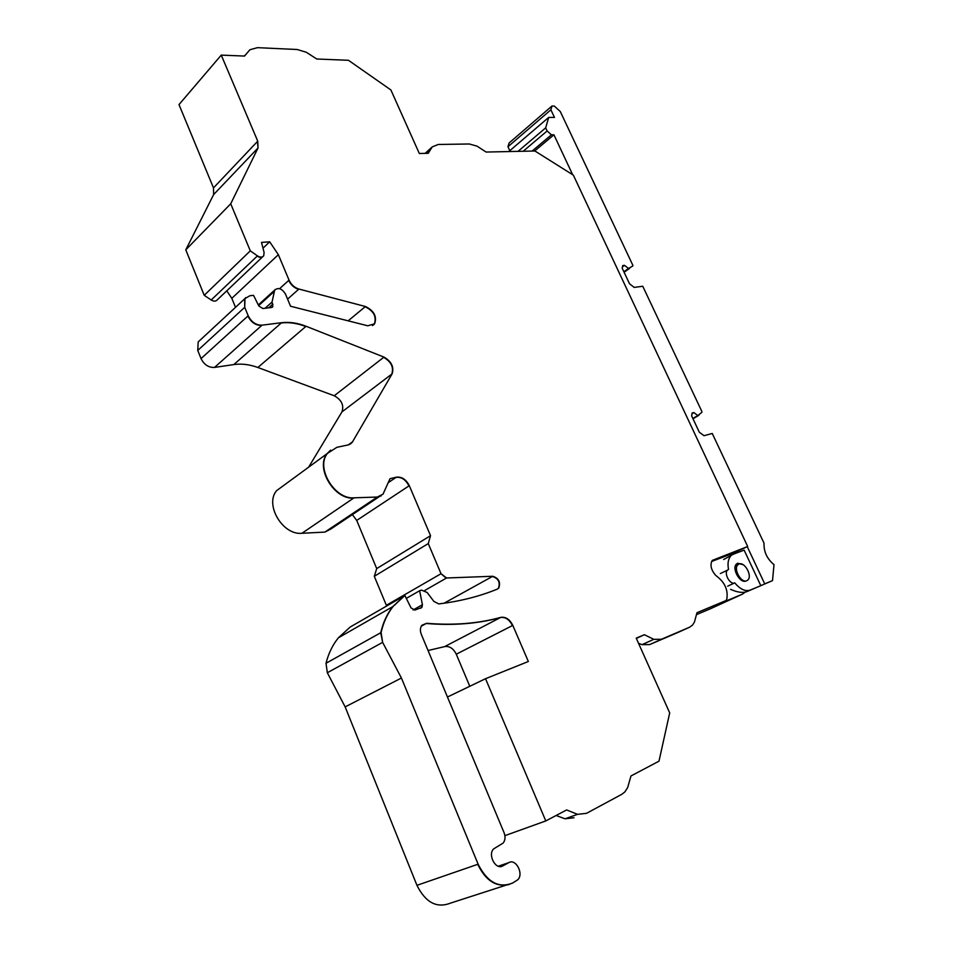 <?xml version="1.0" encoding="UTF-8"?>
<svg xmlns="http://www.w3.org/2000/svg" width="953" height="953" viewBox="0 0 953 953"><rect width="100%" height="100%" fill="white"/><g stroke="black" fill="none" stroke-linecap="round" stroke-linejoin="round"><path stroke-width="1.43" d="M469.781 686.279L456.273 654.211C453.354 648.385 449.471 645.86 444.61 646.622L428.052 650.518M505.9 885.206L450.519 903.11C436.772 908.495 425.586 902.574 416.949 885.325L345.153 706.9L327.332 672.747L326.009 663.264C328.535 653.377 332.645 644.907 338.363 637.831L350.168 627.05L404.87 595.506L411.017 607.883L414.912 610.087L421.917 607.395L422.417 604.738L421.119 608.002M386.656 606.013L374.303 576.303L376.709 568.596L356.72 520.421L352.372 514.632M378.746 497.013L330.608 529.153L324.89 532.084L301.922 533.287C282.719 535.419 264.517 504.768 276.561 490.688L284.161 485.113M308.641 467.173L341.936 411.91C344.152 405.239 341.579 399.855 334.229 395.757L257.858 367.489C249.579 364.451 241.562 363.474 233.807 364.57L214.496 367.429C208.588 367.655 204.109 364.713 201.035 358.602L197.759 350.442L198.188 341.924L200.273 339.983M235.51 307.331L231.817 298.337L226.778 290.832M262.504 256.917L217.355 299.766C215.878 301.482 213.829 301.565 211.197 300.004L204.228 295.299L185.775 249.841L213.651 194.555L213.484 187.896L178.997 104.592L221.263 55.119L244.504 56.06L249.912 49.747L257.429 47.662L297.217 49.508L306.33 52.272L316.753 59.003L348.453 60.289L390.885 89.951L419.32 153.493L428.242 153.302L432.209 146.917L438.213 144.475L469.317 143.986L477.024 146.143L486.09 152.051L534.931 151.003L573.361 175.161L747.688 546.51L730.832 554.086M574.004 817.769L565.046 818.794L556.099 815.494M747.688 546.51L712.296 560.388C709.854 564.76 710.95 569.715 715.56 575.243L717.966 577.22C725.173 583.236 728.128 590.431 726.853 598.818L726.186 600.473L696.988 612.696L694.439 622.035L692.581 625.025L689.591 627.217L661.406 639.284L653.794 639.332L644.371 634.722L636.223 638.129L669.697 712.904L658.988 761.173L630.969 775.968L627.693 787.476L624.93 791.86L621.844 794.29L586.536 813.326L577.566 814.338L566.618 809.943L545.795 820.938L485.53 678.715L447.457 697.012M422.417 604.738L419.63 590.741L421.56 590.11L427.17 592.516L433.865 601.391L438.725 603.916C460.025 601.343 479.585 596.399 497.395 589.085L498.812 588.025C500.754 582.128 498.729 578.209 492.749 576.267L446.576 577.983L441.036 573.718L428.266 543.591L430.53 535.693L409.302 485.685C406.085 479.419 401.785 476.571 396.388 477.167L389.991 478.716L383.035 494.154L377.293 497.049L354.016 497.823C334.551 499.634 315.455 467.649 327.439 453.39L336.885 447.314L348.25 444.908L352.205 442.371L392.124 373.85C394.22 367.06 391.504 361.473 383.999 357.101L306.08 326.271C297.634 322.96 289.474 321.769 281.611 322.698L262.039 325.164C256.047 325.247 251.425 322.114 248.197 315.765L244.718 307.307L244.992 298.563L249.889 295.74L253.546 295.347L258.823 305.984L262.814 308.522L271.426 307.521L272.82 306.711L272.046 302.018L274.69 290.057C278.395 287.234 281.993 288.568 285.459 294.036L290.57 306.258L367.751 325.795L374.636 323.782C377.09 316.444 374.029 310.69 365.44 306.509L298.92 289.045C294.465 287.639 291.165 284.673 289.033 280.122L278.359 254.677L269.699 241.8L261.515 242.407L264.1 252.521L263.707 255.773C262.242 257.489 260.157 257.524 257.453 255.869L250.294 250.853L230.721 203.775L258.025 147.977L257.739 141.163L221.263 55.119M485.53 678.715L528.355 661.489L512.797 625.382C509.736 619.331 505.745 616.651 500.861 617.353C478.346 623.56 453.592 625.537 426.599 623.298L421.893 625.263C420.13 627.705 419.928 630.731 421.297 634.329L504.077 832.708C505.59 836.841 505.281 840.284 503.148 843.06L493.571 848.944C487.507 855.02 495.786 870.303 502.803 865.908L508.783 862.644C515.776 858.272 523.971 873.651 517.848 879.726L512.559 883.062C498.741 888.518 487.269 882.228 478.12 864.192L401.427 678.024L382.629 642.37L381.093 632.53C383.44 622.345 387.442 613.661 393.101 606.453L404.87 595.506M730.868 554.158L711.593 561.472M726.186 600.473L713.845 606.12L742.482 594.124L745.127 592.182M736.073 553.169L735.68 552.335M738.98 564.021C744.436 561.388 752.489 575.541 747.998 579.889L746.795 580.746C741.374 583.498 733.226 569.251 737.717 564.915L738.98 564.021M678.179 632.363L649.66 644.585L642.048 644.657L638.534 643.287M644.371 634.722L636.354 638.403M710.366 608.788L696.679 614.554M545.795 820.938L504.899 835.65M230.721 203.775L185.775 249.841M250.294 250.853L204.228 295.299M269.699 241.8L262.992 248.209M278.359 254.677L231.817 298.337M272.046 302.018L265.125 308.26M430.53 535.693L376.709 568.596M428.266 543.591L374.303 576.303M419.63 590.741L406.3 598.389M401.427 678.024L345.153 706.9M747.271 546.712L764.723 583.879L772.514 580.627L774.003 564.652C767.01 558.827 763.687 551.656 764.02 543.15L712.248 433.484L703.993 435.7L699.311 432.209L691.664 415.937L692.104 413.018L693.867 412.589L697.822 415.568L701.861 412.351L701.861 411.47L642.763 286.257L634.186 287.413L629.504 283.744L622.178 268.174L622.726 265.565L624.549 265.363L628.515 268.484L632.78 265.982L632.804 265.184L560.269 111.513L554.277 106.057L551.978 106.021L550.882 109.809L554.479 117.445L548.69 117.433L545.676 127.857L547.129 130.966L551.418 134.826L553.931 134.802L572.67 174.733M736.443 551.954L736.872 552.871M764.723 583.879L760.804 585.678L744.126 550.107L733.453 554.169L723.661 559.506M534.645 151.003L553.931 134.802M509.784 150.717L507.949 146.726L509.116 142.962L551.978 106.021M726.543 601.403L713.761 607.24M760.804 585.678L750.225 590.098C745.306 591.694 740.159 589.288 734.763 582.867C730.415 585.297 723.696 573.777 727.377 570.204L728.521 569.441C727.437 563.592 728.152 559.149 730.665 556.123M745.973 580.973C740.219 583.879 731.559 568.774 736.335 564.176L737.682 563.223L743.257 564.772M772.514 580.627L746.675 591.718C742.494 593.088 737.134 592.301 730.582 589.335M532.131 151.062L551.418 134.826M507.949 146.726L550.882 109.809M508.795 151.563L548.69 117.433M518.027 151.36L545.676 127.857M523.185 151.253L547.129 130.966M692.009 413.673L693.867 412.589M692.855 418.462L697.822 415.568M692.986 418.748L698.894 415.305M622.464 266.852L624.549 265.363M623.881 271.772L628.515 268.484M624.108 272.272L629.635 268.353M734.763 582.867L727.687 586.166M577.566 814.338L565.046 818.794M689.591 627.217L677.905 632.482M661.406 639.284L649.66 644.585M653.794 639.332L642.048 644.657M432.209 146.917L425.109 153.373M258.025 147.977L257.453 141.473L213.484 187.896M257.453 255.869L211.197 300.004M263.147 256.381C261.622 257.775 259.621 257.703 257.155 256.154M289.033 280.122L288.735 280.396C290.868 284.947 294.155 287.913 298.611 289.319L287.592 299.135M365.44 306.509L365.13 306.771C373.719 310.952 376.78 316.706 374.326 324.032L373.505 324.949M274.071 291.582L275.083 289.581M272.903 304.09L272.379 307.164M244.718 307.307L244.683 298.837L245.767 297.61M262.039 325.164L261.741 325.438C255.738 325.521 251.115 322.388 247.887 316.039L201.035 358.602M306.08 326.271L305.77 326.534C297.324 323.234 289.164 322.043 281.302 322.96L233.807 364.57M392.124 373.85L391.802 374.088C393.899 367.298 391.183 361.723 383.678 357.351L334.229 395.757M352.598 441.763L348.298 444.896M350.621 443.895L352.276 442.001M354.016 497.823L353.682 498.062C334.229 499.86 315.133 467.899 327.105 453.64L330.643 450.126M377.293 497.049L324.89 532.084M381.105 495.917L376.947 497.275M396.388 477.167L396.055 477.393C401.451 476.798 405.752 479.633 408.956 485.911L356.72 520.421M441.036 573.718L446.218 578.185L424.752 590.467M492.749 576.267L492.403 576.47C498.383 578.411 500.396 582.331 498.455 588.215L498.812 588.025M495.334 589.907L497.549 589.014M381.093 632.53L380.735 632.732C383.094 622.547 387.097 613.851 392.755 606.644L404.513 595.708M382.629 642.37L380.735 632.732L326.009 663.264M478.12 864.192L416.949 885.325M509.128 884.539C496.132 887.374 485.661 880.643 477.727 864.323M508.783 862.644L509.414 862.358M502.803 865.908L501.064 866.491M501.766 866.337L502.398 866.039M500.861 617.353L500.492 617.544C477.977 623.75 453.223 625.728 426.241 623.488L421.286 626.192M512.797 625.382L512.44 625.573C509.367 619.51 505.388 616.841 500.492 617.544L444.61 646.622M742.482 594.124L709.961 608.967M257.739 148.275L213.651 194.555M288.735 280.396L279.586 288.688M365.13 306.771L348.167 320.839M273.773 291.856L258.632 305.615M272.594 304.364L268.734 307.831M244.409 307.581L197.759 350.442M261.741 325.438L214.496 367.429M305.77 326.534L257.858 367.489M391.802 374.088L341.936 411.91M353.682 498.062L301.922 533.287M396.055 477.393L388.288 482.623M440.679 573.92L386.322 605.31M492.403 576.47L444.038 603.237M422.06 604.941L413.114 609.968M382.272 642.56L327.332 672.747M508.39 862.787L498.276 866.217M512.44 625.573L456.273 654.211M750.225 590.098L746.675 591.718M737.717 564.915L735.335 566.046M430.542 148.99L425.729 153.362M245.028 55.179L244.266 56.048M374.636 323.782L372.456 325.557M272.82 306.711L272.189 307.295M244.981 298.563L198.188 341.924M352.205 442.371L349.024 444.694M327.439 453.39L276.561 490.688M421.917 607.383L420.321 608.276M393.101 606.442L338.363 637.831M274.381 290.343L258.311 304.96M727.377 570.204L720.337 573.563"/></g></svg>

